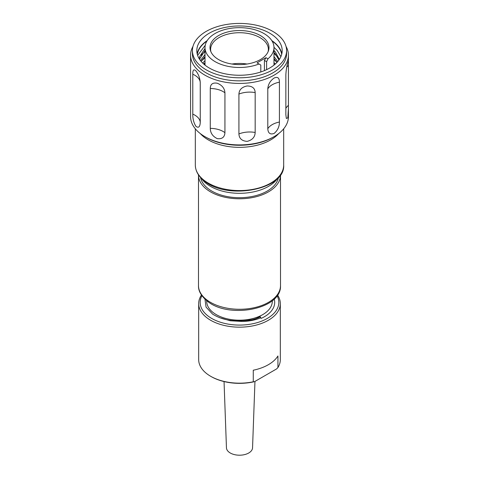 <?xml version="1.0" encoding="UTF-8"?>
<svg xmlns="http://www.w3.org/2000/svg" width="479" height="479" viewBox="0 0 479 479"><rect width="100%" height="100%" fill="white"/><g stroke="black" fill="none" stroke-linecap="round" stroke-linejoin="round"><path stroke-width="0.72" d="M224.046 381.559L226.453 447.829A13.047 7.532 0 0 0 230.273 452.996A13.047 7.532 0 0 0 244.368 454.661A13.047 7.532 0 0 0 252.547 447.829L254.96 381.422M201.91 295.693A39.332 22.705 0 0 0 211.688 318.433A39.332 22.705 0 0 0 259.792 321.828A39.332 22.705 0 0 0 277.09 295.693M277.539 295.04A40.823 23.567 180 0 1 280.323 303.596A40.823 23.567 180 0 1 255.121 325.373A40.823 23.567 180 0 1 210.634 320.259A40.823 23.567 180 0 1 198.677 303.596A40.823 23.567 180 0 1 201.461 295.04M277.934 367.549L276.64 368.902L254.553 381.655A40.074 23.136 0 0 1 211.161 376.572L210.634 376.266A40.823 23.567 0 0 0 253.265 381.793L253.265 370.225A40.823 23.567 0 0 0 277.934 355.981L277.934 367.549A40.823 23.567 0 0 0 280.323 359.603L280.323 303.596M198.677 303.596L198.677 359.603A40.823 23.567 0 0 0 210.634 376.266L211.161 376.572M272.306 300.686L272.306 301.249A32.806 18.938 180 0 1 252.056 318.751A32.806 18.938 180 0 1 216.304 314.643A32.806 18.938 180 0 1 213.718 312.967A32.806 18.938 180 0 1 206.694 301.249L206.694 300.686M260.019 316.96C254.834 319.445 248.948 320.948 242.368 321.463C249.068 321.301 255.157 320.104 260.636 317.882L260.019 316.481L249.272 319.733C234.86 322.223 222.645 320.355 212.616 314.128L206.06 307.117L204.988 299.201M260.019 316.481L261.271 318.349A35.195 20.322 0 0 0 274.21 299.01M198.498 174.847A41.008 23.675 0 0 0 198.492 175.104A41.008 23.675 0 0 0 207.275 189.75A41.008 23.675 0 0 0 252.918 197.48A41.008 23.675 0 0 0 280.508 175.104A41.008 23.675 0 0 0 280.502 174.847M201.342 178.302A41.008 23.675 0 0 0 207.275 184.271A41.008 23.675 0 0 0 245.458 193.055A41.008 23.675 0 0 0 277.658 178.302M278.784 133.503A44.176 25.507 180 0 1 204.784 137.611A44.176 25.507 180 0 1 200.216 133.503M260.81 71.964L260.81 65.048L257.031 62.863L265.995 57.69L267.953 58.821L266.611 61.695L266.611 69.647M267.953 58.821A34.482 19.908 0 0 0 273.982 47.565A34.482 19.908 0 0 0 252.696 29.177A34.482 19.908 0 0 0 215.119 33.488A34.482 19.908 0 0 0 205.018 47.565A34.482 19.908 0 0 0 223.418 65.18A34.482 19.908 0 0 0 258.989 63.994M218.646 35.53A29.488 17.028 180 0 1 253.325 32.53A29.488 17.028 180 0 1 268.456 50.792A29.488 17.028 180 0 1 260.354 59.606A29.488 17.028 180 0 1 230.86 63.845A29.488 17.028 180 0 1 210.544 50.792A29.488 17.028 180 0 1 218.646 35.53M268.12 51.672A28.89 16.681 0 0 0 268.39 49.397A28.89 16.681 0 0 0 250.559 33.985A28.89 16.681 0 0 0 219.071 37.602A28.89 16.681 0 0 0 210.61 49.397A28.89 16.681 0 0 0 210.88 51.672M247.02 64.03A28.89 16.681 0 0 0 231.98 64.03M285.855 114.75L286.34 118.463L287.825 117.894L288.43 108.559L288.43 62.977L288.256 61.198L287.825 62.486C286.747 66.156 286.089 70.287 285.855 74.88L285.855 114.75M192.792 74.239A18.639 10.76 -0 0 1 198.228 77.969A18.639 10.76 -0 0 1 200.258 82.705C199.977 78.167 198.522 74.227 195.905 70.892C193.744 68.814 192.708 69.934 192.792 74.239L192.792 114.116C192.708 118.768 193.744 122.828 195.905 126.3C198.522 128.24 199.971 127.001 200.258 122.582L200.252 82.388M210.275 128.36C210.377 133.006 212.718 136.431 217.286 138.641C222.088 139.191 224.639 137.204 224.932 132.677L224.932 92.8C224.639 88.37 222.094 85.178 217.286 83.232C212.718 82.424 210.377 84.172 210.275 88.489L210.275 128.36A18.639 10.76 0 0 1 218.472 129.534A18.639 10.76 0 0 1 224.932 132.677M238.919 133.952C239.171 138.533 241.919 141.006 247.152 141.377C252.307 140.054 254.984 137.084 255.169 132.467L255.169 92.591C254.984 88.25 252.313 86.04 247.152 85.969C241.919 86.992 239.177 89.693 238.919 94.076L238.919 133.952A18.639 10.76 0 0 1 246.745 132.12A18.639 10.76 0 0 1 255.169 132.467M267.791 128.755C268.09 133.228 270.198 134.791 274.096 133.449C277.634 130.498 279.413 126.695 279.425 122.037L279.425 82.166C279.413 77.861 277.634 76.484 274.096 78.041C270.198 80.777 268.09 84.394 267.791 88.878L267.791 128.755A18.639 10.76 0 0 1 272.252 124.618A18.639 10.76 0 0 1 279.425 122.037M272.796 69.832A47.086 27.183 180 0 1 221.484 75.724A47.086 27.183 180 0 1 192.414 50.612A47.086 27.183 180 0 1 206.204 31.392A47.086 27.183 180 0 1 257.516 25.495A47.086 27.183 180 0 1 286.586 50.612A47.086 27.183 180 0 1 272.796 69.832M286.586 50.612L286.586 53.672A47.086 27.183 180 0 1 272.796 72.892A47.086 27.183 180 0 1 221.484 78.784A47.086 27.183 180 0 1 192.414 53.672L192.414 50.612M286.023 46.427A48.93 28.249 180 0 1 288.43 55.175A48.93 28.249 180 0 1 274.096 75.155A48.93 28.249 180 0 1 220.777 81.274A48.93 28.249 180 0 1 190.57 55.175A48.93 28.249 180 0 1 192.977 46.427M196.198 71.245L195.905 70.892M204.898 136.641L205.958 137.245A47.439 27.387 180 0 0 273.042 137.245L274.096 136.641A48.93 28.249 180 0 1 204.898 136.641A48.93 28.249 180 0 1 190.57 116.666L190.57 55.175M271.791 40.583A42.685 24.645 180 0 1 281.856 53.654M209.317 33.183A42.685 24.645 180 0 1 255.834 27.842A42.685 24.645 180 0 1 282.185 50.612A42.685 24.645 180 0 1 269.683 68.036A42.685 24.645 180 0 1 223.166 73.383A42.685 24.645 180 0 1 196.815 50.612A42.685 24.645 180 0 1 209.317 33.183M273.982 47.301L277.269 50.564L280.892 56.642M272.078 41.044A42.386 24.471 180 0 1 281.694 54.349M273.982 53.391L277.401 56.809M273.982 59.48L276.982 62.408M201.12 55.211L205.018 51.546M201.12 61.3L205.018 57.636M204.114 64.396A42.386 24.471 180 0 1 205.018 63.635M199.498 59.21L205.018 50.529M273.982 52.516L275.443 54.091L278.94 60.037M201.09 61.36L205.018 56.612M273.982 58.6L277.048 62.336M203.677 64.012L205.018 62.701M199.228 58.785L199.659 56.564L205.018 48.505M273.982 50.487L275.443 52.067L279.371 59.414M200.444 60.558L205.018 54.588M273.982 56.576L277.772 61.522M202.701 63.102L205.018 60.677M273.982 62.665L275.275 64.054M197.635 55.414L205.246 45.289M197.306 54.349A42.386 24.471 180 0 1 206.922 41.044M197.144 53.654A42.685 24.645 180 0 1 207.209 40.583M288.43 108.559L288.43 116.666A48.93 28.249 180 0 1 274.102 136.641A48.93 28.249 180 0 1 274.096 136.641L273.042 137.245M264.408 70.623L264.408 60.426L265.995 57.69M266.611 61.695L264.408 60.426M260.636 317.882L261.271 318.349M242.368 321.463L230.249 320.774L219.37 317.607M254.553 381.655L253.265 381.793M207.275 300.243A41.008 23.675 0 0 0 252.918 307.973A41.008 23.675 0 0 0 280.508 285.598C281.742 309.266 229.507 318.96 207.856 301.584C201.348 296.339 198.228 291.01 198.492 285.598A41.008 23.675 0 0 0 207.275 300.243M200.575 177.487A39.146 22.597 0 0 0 208.742 189.085A39.146 22.597 0 0 0 250.337 196.821A39.146 22.597 0 0 0 278.425 177.487M204.784 180.834A44.176 25.507 0 0 0 253.96 189.163A44.176 25.507 0 0 0 283.676 165.063C285.52 189.373 228.321 200.438 205.078 181.505C198.719 176.793 195.468 171.314 195.324 165.063A44.176 25.507 0 0 0 204.784 180.834M200.258 122.582A18.639 10.76 0 0 0 198.228 117.846A18.639 10.76 0 0 0 192.792 114.116M224.932 92.8A18.639 10.76 0 0 0 218.472 89.657A18.639 10.76 0 0 0 210.275 88.489M255.169 92.591A18.639 10.76 0 0 0 246.745 92.243A18.639 10.76 0 0 0 238.919 94.076M279.425 82.166A18.639 10.76 0 0 0 272.252 84.741A18.639 10.76 0 0 0 267.791 88.878M288.424 65.497A18.639 10.76 0 0 0 286.735 67.192M288.424 105.374A18.639 10.76 0 0 0 285.855 108.392M280.508 285.598L280.508 175.104M283.676 165.063L283.676 128.809M205.018 65.138L205.018 47.565M288.43 55.175L288.43 62.977M273.982 65.138L273.982 47.565M195.324 165.063L195.324 128.809M198.492 285.598L198.492 175.104"/></g></svg>
